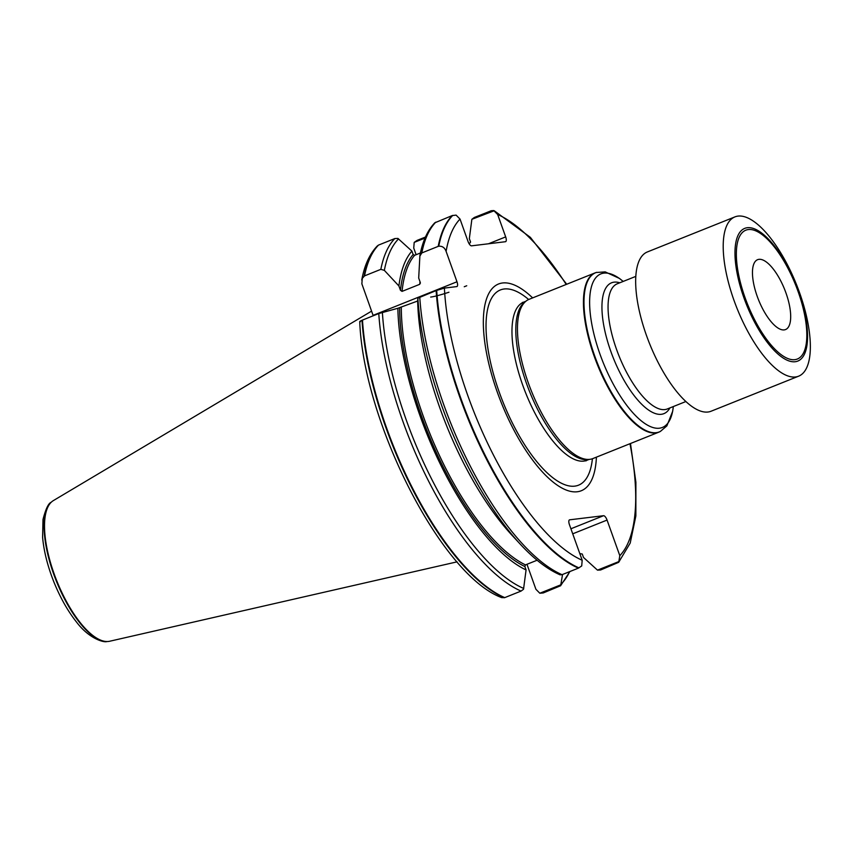 <?xml version="1.0" encoding="UTF-8"?>
<svg xmlns="http://www.w3.org/2000/svg" width="852" height="852" viewBox="0 0 852 852"><rect width="100%" height="100%" fill="white"/><g stroke="black" fill="none" stroke-linecap="round" stroke-linejoin="round"><path stroke-width="1.28" d="M798.654 376.169L711.111 411.218A85.775 32.014 -111.8 0 1 649.512 343.494A85.775 32.014 -111.8 0 1 647.339 251.958L734.882 216.909A85.775 32.014 -111.8 0 1 808.015 323.568A85.775 32.014 -111.8 0 1 798.654 376.169A85.775 32.014 -111.8 0 1 737.055 308.435A85.775 32.014 -111.8 0 1 734.882 216.909M753.487 282.757A37.626 14.047 68.2 0 0 769.793 320.086A37.626 14.047 68.2 0 0 788.207 327.381A37.626 14.047 68.2 0 0 789.666 306.475A37.626 14.047 68.2 0 0 760.996 259.423A37.626 14.047 68.2 0 0 753.487 282.757M501.7 597.614L504.746 597.625A194.682 72.654 -111.8 0 1 362.473 320.086L361.993 320.288C359.587 321.385 359.086 321.854 360.492 321.683M373.219 315.772A4.899 1.832 -111.8 0 0 373.08 315.357L361.866 283.844L362.26 278.434L364.528 275.878A194.682 72.654 -111.8 0 1 378.522 245.088L377.234 246.036M504.746 597.625L521.062 591.086L523.533 589.254L526.067 569.945A177.056 66.073 -111.8 0 1 397.873 308.275L378.778 313.547L362.473 320.086M364.528 275.878L380.844 269.339L384.348 270.372L398.906 285.974A177.056 66.073 -111.8 0 1 411.91 251.106L397.916 238.422L394.838 238.549L378.522 245.088M526.067 569.945L524.843 566.516L525.471 564.897L537.101 560.233M417.672 301.012L397.873 308.275M398.906 285.974L400.451 290.287L402.048 291.384L419.727 284.312L420.238 282.363L418.694 278.05L419.908 255.568M420.43 252.98L414.626 255.312L413.135 254.535L411.91 251.106M420.366 283.215L420.238 282.363M560.115 574.844C547.357 569.285 534.087 559.082 520.316 544.226L512.063 535.333A177.056 66.073 -111.8 0 1 417.661 300.351L417.885 298.136L436.139 290.585A194.682 72.654 -111.8 0 0 578.423 568.124L581.714 565.952L582.182 560.243L569.434 524.64A4.899 1.832 -111.8 0 1 569.477 519.869A4.899 1.832 -111.8 0 1 569.658 519.816L603.546 515.705A4.899 1.832 -111.8 0 1 607.061 520.071L619.809 555.674L618.701 562.299L600.575 569.999L597.486 570.137L583.492 557.453L582.267 554.024L579.818 553.63M578.423 568.124L562.032 574.685L560.052 574.812M419.834 256.154L421.815 252.938L438.194 246.377A194.682 72.654 -111.8 0 1 452.188 215.588L434.776 222.819M438.194 246.377L438.748 246.228C442.294 245.951 444.744 247.676 446.107 251.393L456.981 281.767A4.899 1.832 -111.8 0 1 456.938 286.538A4.899 1.832 -111.8 0 1 456.757 286.591L444.403 288.093L436.139 290.585M469.239 243.938L470.56 242.043L469.335 238.613L471.87 219.305L474.34 217.462L491.253 210.732L493.723 210.55L497.653 214.502L505.673 236.899A4.899 1.832 -111.8 0 1 505.619 241.67A4.899 1.832 -111.8 0 1 505.449 241.712L471.55 245.834A4.899 1.832 -111.8 0 1 468.036 241.467L460.027 219.07L456.097 215.119L452.188 215.588M416.117 254.716L413.742 248.081L414.2 242.394L417.054 240.402L425.467 237.037M562.554 574.472L560.637 585.729L543.278 592.939L539.817 593.226L535.919 589.286L526.962 564.29M660.172 431.527A85.775 32.014 -111.8 0 1 659.917 431.666A85.775 32.014 -111.8 0 1 658.894 432.134A85.775 32.014 -111.8 0 1 597.284 364.4A85.775 32.014 -111.8 0 1 595.122 272.874A85.775 32.014 -111.8 0 1 596.187 272.502A85.775 32.014 -111.8 0 1 596.453 272.427M658.894 432.134L592.907 458.557A85.775 32.014 -111.8 0 1 589.52 459.366A85.775 32.014 -111.8 0 1 531.307 390.823A85.775 32.014 -111.8 0 1 526.121 301.044A85.775 32.014 -111.8 0 1 529.135 299.297L595.122 272.874M589.52 459.366L587.347 459.579A85.168 31.78 -111.8 0 1 529.55 391.526A85.168 31.78 -111.8 0 1 524.406 302.385L526.121 301.044M596.4 457.151A111.346 41.556 -111.8 0 1 540.136 469.399A111.346 41.556 -111.8 0 1 483.457 327.86A111.346 41.556 -111.8 0 1 532.628 297.891M471.87 219.305L494.235 210.742M425.031 238.059L414.2 242.394M597.486 570.137L619.34 561.383M539.817 593.226L561.159 584.685M457.098 561.841L109.674 641.247A75.881 28.318 -111.8 0 1 107.522 641.524A75.881 28.318 -111.8 0 1 56.775 580.84A75.881 28.318 -111.8 0 1 51.61 501.892A75.881 28.318 -111.8 0 1 53.356 500.603L371.568 311.14M805.619 317.263A71.472 26.678 -111.8 0 1 764.265 338.201A71.472 26.678 -111.8 0 1 743.892 228.751A71.472 26.678 -111.8 0 1 805.619 317.263M804.927 316.475A69.374 25.89 -111.8 0 1 764.787 336.806A69.374 25.89 -111.8 0 1 745.01 230.562A69.374 25.89 -111.8 0 1 804.927 316.475M504.235 597.753A194.575 72.612 -111.8 0 1 361.993 320.288M364.049 276.208A194.575 72.612 -111.8 0 1 378.064 245.365M521.062 591.086A194.682 72.654 -111.8 0 1 378.778 313.547M380.844 269.339A194.682 72.654 -111.8 0 1 394.838 238.549M523.724 588.444A192.84 71.973 -111.8 0 1 382.388 312.343M384.348 270.372A192.84 71.973 -111.8 0 1 398.555 238.89M524.843 566.516A173.542 64.763 -111.8 0 1 399.631 308.062M400.451 290.287A173.542 64.763 -111.8 0 1 413.135 254.535M525.471 564.897A172.317 64.305 -111.8 0 1 401.303 307.561M402.048 291.384A172.317 64.305 -111.8 0 1 414.626 255.312M419.727 284.312A172.317 64.305 -111.8 0 1 420.015 281.746M520.316 544.226A192.84 71.973 -111.8 0 1 417.885 298.136M562.032 574.685A194.682 72.654 -111.8 0 1 419.759 297.146M421.815 252.938A194.682 72.654 -111.8 0 1 435.809 222.148M578.955 567.869A194.629 72.633 -111.8 0 1 436.693 290.372M582.182 560.243A188.526 70.354 -111.8 0 1 444.403 288.093M438.748 246.228A194.629 72.633 -111.8 0 1 452.753 215.407M446.107 251.393A188.526 70.354 -111.8 0 1 460.027 219.07M569.637 571.639A192.84 71.973 -111.8 0 1 561.351 583.876M685.903 401.516L667.34 408.949A67.393 25.155 -111.8 0 1 618.935 355.731A67.393 25.155 -111.8 0 1 617.231 283.812L635.794 276.389M669.896 407.927A70.46 26.295 -111.8 0 1 613.312 357.989A70.46 26.295 -111.8 0 1 619.787 282.789M596.73 272.342A85.722 31.993 -111.8 0 0 597.827 364.187A85.722 31.993 -111.8 0 0 660.417 431.4L666.871 425.883L672.675 411.26L673.314 406.564A82.687 30.853 -111.8 0 1 630.768 410.355A82.687 30.853 -111.8 0 1 589.797 308.03A82.687 30.853 -111.8 0 1 623.185 281.437L619.5 278.466L605.208 271.884L596.187 272.502M589.115 459.409L586.879 460.304A85.168 31.78 -111.8 0 1 525.716 393.06A85.168 31.78 -111.8 0 1 523.565 302.183L525.801 301.288M592.406 458.738A105.147 39.245 -111.8 0 1 538.326 463.477A105.147 39.245 -111.8 0 1 486.247 333.398A105.147 39.245 -111.8 0 1 528.645 299.499M497.653 214.502A188.526 70.354 -111.8 0 1 566.197 284.451M629.969 443.711A188.526 70.354 -111.8 0 1 619.809 555.674M488.484 243.778L505.673 236.899M373.08 315.357L456.981 281.767M570.915 528.772L603.546 515.705M607.061 520.071L572.725 533.821M466.736 285.761A28.798 2.641 -19.7 0 1 464.255 286.741M448.951 292.225A28.798 2.641 -19.7 0 1 430.665 297.06M107.224 641.535A75.679 28.244 -111.8 0 1 106.926 641.545A75.679 28.244 -111.8 0 1 56.317 581.021A75.679 28.244 -111.8 0 1 51.163 502.286A75.679 28.244 -111.8 0 1 51.386 502.094M501.69 597.614C441.155 575.366 363.421 421.346 359.736 321.598M377.276 245.983C369.598 253.992 364.422 265.355 361.749 280.074M434.861 222.734C427.587 230.264 422.592 241.222 419.898 255.6M560.541 585.825L569.935 571.522M586.879 460.304L585.888 460.911M523.565 302.183L522.436 302.439M618.627 562.363L630.203 543.075L635.858 515.971L635.89 482.253L630.48 443.509M566.708 284.248L530.37 237.357L494.256 210.753M107.522 641.524L106.926 641.545C103.827 642.759 88.97 638.627 76.488 622.024C67.755 611.012 60.226 597.657 53.889 581.991C47.637 566.229 43.867 551.34 42.6 537.303L43.005 519.464C45.688 509.049 48.404 503.319 51.163 502.286L51.61 501.892"/></g></svg>
